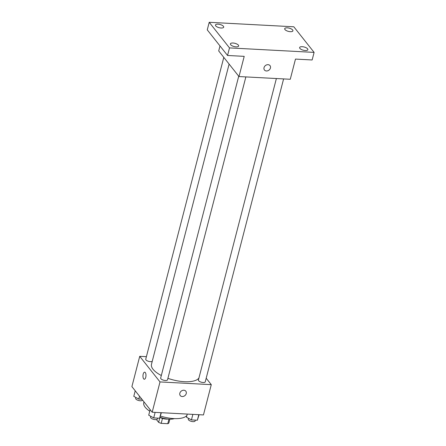 <?xml version="1.0" encoding="UTF-8"?>
<svg xmlns="http://www.w3.org/2000/svg" width="446" height="446" viewBox="0 0 446 446"><rect width="100%" height="100%" fill="white"/><g stroke="black" fill="none" stroke-linecap="round" stroke-linejoin="round"><path stroke-width="0.67" d="M168.945 419.151L167.768 423.7A6.729 2.637 14.5 0 0 168.878 422.88L169.837 419.184M167.768 423.7L161.19 423.349A6.729 2.637 14.5 0 1 158.625 422.334L156.429 419.563M162.461 418.437L161.19 423.349M159.819 417.729L158.625 422.334M168.003 419.084A7.08 2.776 -165.5 0 1 166.291 419.117A7.08 2.776 -165.5 0 1 159.924 417.456M174.369 418.61A12.75 4.995 -165.5 0 1 168.973 419.156A12.75 4.995 -165.5 0 1 160.008 417.239M186.896 415.477A22.668 8.875 -165.5 0 1 173.828 418.588A22.668 8.875 -165.5 0 1 160.46 416.068M149.756 411.184A22.668 8.875 -165.5 0 1 143.774 402.671L143.98 401.868M206.191 378.225L211.281 384.653L203.454 414.936L152.181 412.215L131.899 386.61L139.726 356.326L146.394 356.677M211.281 384.653L160.008 381.927L152.181 412.215M179.833 393.216A3.54 2.893 -38.4 0 1 182.503 390.428A3.54 2.893 -38.4 0 1 185.815 391.187A3.54 2.893 -38.4 0 1 184.834 395.652A3.54 2.893 -38.4 0 1 180.262 395.585A3.54 2.893 -38.4 0 1 179.833 393.216M229.11 64.085L151.478 364.276A24.82 9.723 14.5 0 0 153.05 369.294A24.82 9.723 14.5 0 0 161.324 375.499M167.908 378.325A24.82 9.723 14.5 0 0 198.938 377.991M160.008 381.927L139.726 356.326M276.381 78.535L198.409 380.025A3.54 1.388 14.5 0 0 198.632 380.745A3.54 1.388 14.5 0 0 202.311 382.428A3.54 1.388 14.5 0 0 205.266 381.798L283.6 78.92M238.727 76.216L160.671 378.024A3.54 1.388 14.5 0 0 160.895 378.738A3.54 1.388 14.5 0 0 164.574 380.421A3.54 1.388 14.5 0 0 167.529 379.797L245.863 76.913M152.225 361.388A3.54 1.388 -165.5 0 1 148.178 361.215A3.54 1.388 -165.5 0 1 145.747 359.181L223.797 57.372M145.285 372.549A3.54 1.5 93 0 1 145.887 376.563A3.54 1.5 93 0 1 144.281 379.239A3.54 1.5 93 0 1 142.976 375.621A3.54 1.5 93 0 1 144.66 372.165A3.54 1.5 93 0 1 145.285 372.549M144.281 379.239A3.54 1.5 93 0 1 142.976 375.621A3.54 1.5 93 0 1 144.66 372.165M185.809 391.187A3.54 2.893 -38.4 0 1 184.834 395.652A3.54 2.893 -38.4 0 1 180.262 395.585M314.101 52.394L229.5 47.9L209.219 22.3L293.819 26.793L314.101 52.394L312.144 59.97L295.481 59.084L290.262 79.271L238.989 76.55L218.707 50.944L220.001 45.949M229.5 47.9L227.544 55.471L207.262 29.871L209.219 22.3M238.989 76.55L244.207 56.358L227.544 55.471M264.032 67.647A3.54 2.893 -38.4 0 1 266.697 64.86A3.54 2.893 -38.4 0 1 270.008 65.618A3.54 2.893 -38.4 0 1 269.033 70.083A3.54 2.893 -38.4 0 1 264.456 70.016A3.54 2.893 -38.4 0 1 264.032 67.647M270.008 65.618A3.54 2.893 -38.4 0 1 269.033 70.083A3.54 2.893 -38.4 0 1 264.456 70.016M290.329 31.683A4.248 1.667 -165.5 0 1 284.693 28.7A4.248 1.667 -165.5 0 1 287.285 27.847A4.248 1.667 -165.5 0 1 292.922 30.83A4.248 1.667 -165.5 0 1 290.329 31.683M221.11 28.009A4.248 1.667 -165.5 0 1 215.474 25.026A4.248 1.667 -165.5 0 1 218.066 24.168A4.248 1.667 -165.5 0 1 223.702 27.15A4.248 1.667 -165.5 0 1 221.11 28.009M236.04 46.852A4.248 1.667 -165.5 0 1 230.404 43.87A4.248 1.667 -165.5 0 1 232.996 43.011A4.248 1.667 -165.5 0 1 238.632 45.994A4.248 1.667 -165.5 0 1 236.04 46.852M305.259 50.526A4.248 1.667 -165.5 0 1 299.623 47.544A4.248 1.667 -165.5 0 1 302.215 46.691A4.248 1.667 -165.5 0 1 307.852 49.673A4.248 1.667 -165.5 0 1 305.259 50.526M141.889 399.231L138.778 399.064L133.789 396.343L135.222 390.808M139.514 396.226L138.778 399.064M135.846 397.464L135.629 398.295A3.54 1.388 14.5 0 0 135.852 399.014A3.54 1.388 14.5 0 0 139.531 400.698A3.54 1.388 14.5 0 0 142.486 400.073L142.503 400.001M161.363 412.701L159.623 418.22L153.703 417.908L148.719 415.187L150.146 409.651M161.056 412.684L159.623 418.22M155.136 412.372L153.703 417.908M150.77 416.308L150.558 417.138A3.54 1.388 14.5 0 0 150.781 417.857A3.54 1.388 14.5 0 0 154.455 419.541A3.54 1.388 14.5 0 0 157.416 418.917L157.622 418.114M199.1 414.708L197.361 420.227L191.44 419.909L186.456 417.194L187.259 414.078M198.793 414.691L197.361 420.227M192.873 414.379L191.44 419.909M188.507 418.315L188.296 419.145A3.54 1.388 14.5 0 0 188.519 419.864A3.54 1.388 14.5 0 0 192.193 421.548A3.54 1.388 14.5 0 0 195.153 420.918L195.359 420.121"/></g></svg>
